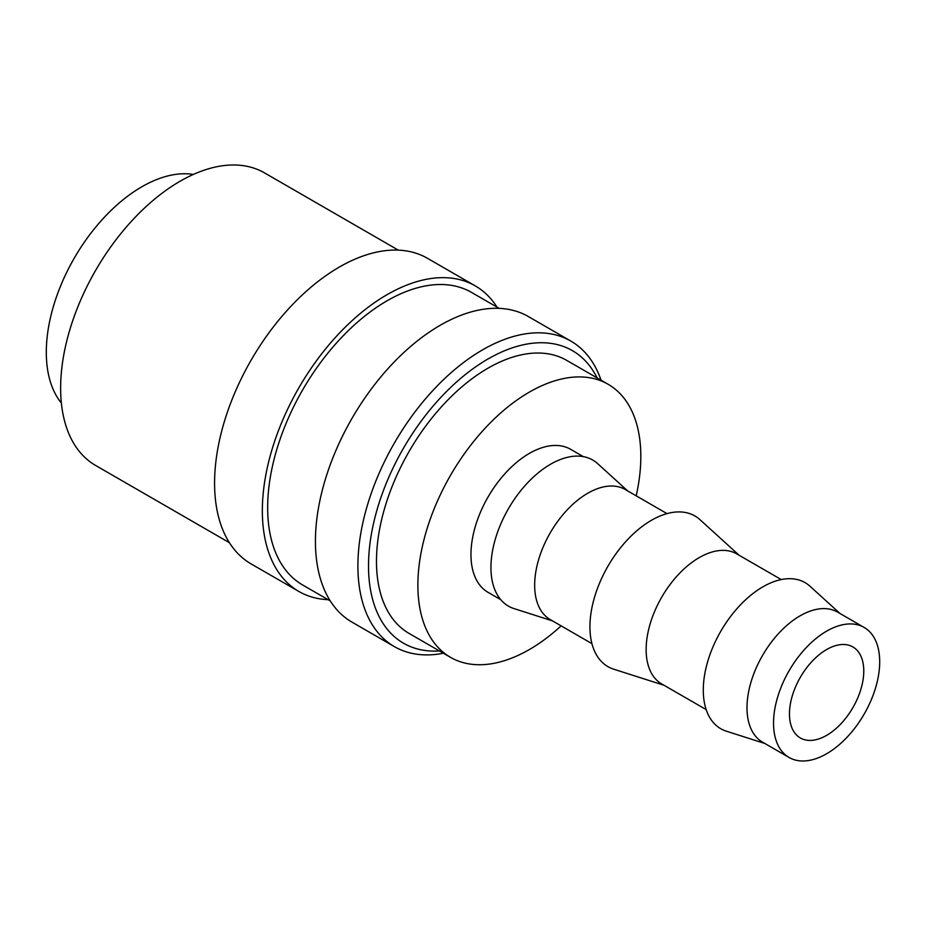 <?xml version="1.0" encoding="UTF-8"?>
<svg xmlns="http://www.w3.org/2000/svg" width="926" height="926" viewBox="0 0 926 926"><rect width="100%" height="100%" fill="white"/><g stroke="black" fill="none" stroke-linecap="round" stroke-linejoin="round"><path stroke-width="1.39" d="M601.055 380.192A176.415 101.848 120 0 0 570.844 341.081A176.415 101.848 120 0 0 434.907 388.341A176.415 101.848 120 0 0 357.899 565.879A176.415 101.848 120 0 0 394.43 646.649A176.415 101.848 120 0 0 443.404 653.247M597.096 377.901A168.914 97.519 120 0 0 463.162 376.326A168.914 97.519 120 0 0 368.513 565.879A168.914 97.519 120 0 0 439.445 650.955M570.844 341.081L528.387 316.565A176.415 101.848 120 0 0 392.439 363.825A176.415 101.848 120 0 0 315.43 541.363A176.415 101.848 120 0 0 351.973 622.122L394.43 646.649M499.172 308.37L471.542 292.419A168.914 97.519 120 0 0 341.381 337.666A168.914 97.519 120 0 0 267.66 507.656A168.914 97.519 120 0 0 302.64 584.977L330.258 600.928M497.007 307.119A176.415 101.848 120 0 0 475.304 285.914L427.523 258.331A176.415 101.848 120 0 0 291.574 305.603A176.415 101.848 120 0 0 214.577 483.14A176.415 101.848 120 0 0 251.108 563.899L298.89 591.482A176.415 101.848 120 0 0 328.093 599.678M475.304 285.914A176.415 101.848 120 0 0 339.356 333.186A176.415 101.848 120 0 0 262.347 510.724A176.415 101.848 120 0 0 298.89 591.482M398.307 250.136L264.523 172.896A168.914 97.519 120 0 0 134.363 218.142A168.914 97.519 120 0 0 60.63 388.133A168.914 97.519 120 0 0 95.609 465.454L229.405 542.694M864.155 627.446L837.613 612.121A75.075 43.337 120 0 0 779.761 632.226A75.075 43.337 120 0 0 746.993 707.777A75.075 43.337 120 0 0 762.538 742.143L789.079 757.468A75.075 43.337 120 0 0 846.931 737.362A75.075 43.337 120 0 0 879.7 661.812A75.075 43.337 120 0 0 864.155 627.446A75.075 43.337 120 0 0 806.303 647.552A75.075 43.337 120 0 0 773.534 723.102A75.075 43.337 120 0 0 789.079 757.468M839.963 613.475L810.018 586.251A84.335 48.696 120 0 0 743.578 601.703A84.335 48.696 120 0 0 703.285 690.113A84.335 48.696 120 0 0 726.331 731.181L764.888 743.497M781.231 579.572L736.749 553.887A75.075 43.337 120 0 0 678.908 574.004A75.075 43.337 120 0 0 646.14 649.554A75.075 43.337 120 0 0 661.685 683.92L706.168 709.594M739.098 555.241L700.021 519.706A86.986 50.224 120 0 0 631.497 535.645A86.986 50.224 120 0 0 589.931 626.833A86.986 50.224 120 0 0 613.718 669.197L664.035 685.275M667.009 513.629L625.282 489.53A75.075 43.337 120 0 0 567.43 509.647A75.075 43.337 120 0 0 534.661 585.186A75.075 43.337 120 0 0 550.206 619.552L591.934 643.651M627.631 490.884L597.687 463.66A84.335 48.696 120 0 0 531.246 479.112A84.335 48.696 120 0 0 490.954 567.522A84.335 48.696 120 0 0 514.011 608.59L552.556 620.918M583.311 456.634L570.648 449.318A82.576 47.677 120 0 0 507.008 471.438A82.576 47.677 120 0 0 470.964 554.547A82.576 47.677 120 0 0 488.06 592.351L500.735 599.654M61.371 403.053A135.127 78.016 -60 0 1 46.3 352.274A135.127 78.016 -60 0 1 95.98 226.801A135.127 78.016 -60 0 1 193.36 174.447M450.534 657.356L409.13 633.453A157.651 91.014 -60 0 1 376.477 561.283A157.651 91.014 -60 0 1 445.29 402.636A157.651 91.014 -60 0 1 566.77 360.399L608.174 384.302A157.651 91.014 120 0 0 486.694 426.539A157.651 91.014 120 0 0 417.881 585.186A157.651 91.014 120 0 0 450.534 657.356A157.651 91.014 120 0 0 561.133 625.86M636.197 495.838A157.651 91.014 120 0 0 640.827 456.472A157.651 91.014 120 0 0 608.174 384.302M863.773 671.003A52.55 30.338 -60 0 1 840.843 723.889A52.55 30.338 -60 0 1 800.342 737.964A52.55 30.338 -60 0 1 789.461 713.911A52.55 30.338 -60 0 1 812.403 661.025A52.55 30.338 -60 0 1 852.892 646.95A52.55 30.338 -60 0 1 863.773 671.003"/></g></svg>
